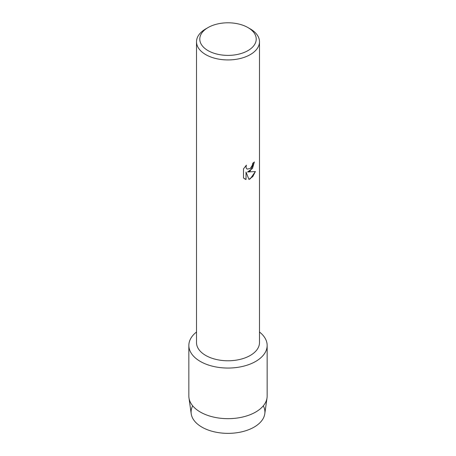 <?xml version="1.0" encoding="UTF-8"?>
<svg xmlns="http://www.w3.org/2000/svg" width="456" height="456" viewBox="0 0 456 456"><rect width="100%" height="100%" fill="white"/><g stroke="black" fill="none" stroke-linecap="round" stroke-linejoin="round"><path stroke-width="0.68" d="M263.311 405.829A36.919 21.312 180 0 1 254.106 427.118A36.919 21.312 180 0 1 208.996 430.316A36.919 21.312 180 0 1 192.688 405.829M247.956 27.571L250.264 28.905A31.487 18.177 180 0 1 259.487 41.758L259.487 342.604A31.487 18.177 180 0 1 250.264 355.458A31.487 18.177 180 0 1 215.95 359.396A31.487 18.177 180 0 1 196.513 342.604L196.513 41.758A31.487 18.177 180 0 1 205.736 28.905L208.044 27.571A28.221 16.296 180 0 1 247.956 27.571A28.221 16.296 180 0 1 247.956 50.616A28.221 16.296 180 0 1 208.044 50.616A28.221 16.296 180 0 1 208.044 27.571L205.736 28.905M255.685 361.431A39.153 22.606 180 0 1 202.453 362.577A39.153 22.606 180 0 1 196.513 332.014A39.153 22.606 180 0 0 188.847 345.448A39.153 22.606 180 0 0 213.015 366.328A39.153 22.606 180 0 0 255.685 361.431A39.153 22.606 180 0 0 259.487 332.014A39.153 22.606 180 0 1 267.153 345.448A39.153 22.606 180 0 1 255.685 361.431M250.264 170.96L247.562 171.992L255.406 171.541L250.264 178.832L248.936 179.396L246.029 172.083L246.029 179.482L243.498 177.994L243.498 168.868L246.417 165.14L246.023 166.953L246.308 168.253L247.101 169.113L250.264 168.509L252.322 165.249L252.624 163.351A31.487 18.177 0 0 0 254.391 161.943L250.264 170.96M259.487 41.758A31.487 18.177 180 0 1 250.264 54.612A31.487 18.177 180 0 1 215.95 58.55A31.487 18.177 180 0 1 196.513 41.758M254.368 161.96L252.459 168.492L247.562 171.992M247.084 169.096L246.286 168.241L246.001 166.942L246.365 165.186M244.678 178.934L246.006 179.47L246.029 172.083M248.925 179.379L252.818 176.569L255.377 171.547M267.153 345.448L267.153 396.064A39.153 22.606 180 0 1 267.022 397.888L264.793 413.769A36.919 21.312 180 0 1 254.106 427.118A36.919 21.312 180 0 1 215.26 432.049A36.919 21.312 180 0 1 191.206 413.769L188.978 397.888A39.153 22.606 180 0 1 188.847 396.064L188.847 345.448M267.022 397.888A39.153 22.606 180 0 1 255.685 412.047A39.153 22.606 180 0 1 214.491 417.28A39.153 22.606 180 0 1 188.978 397.888"/></g></svg>
